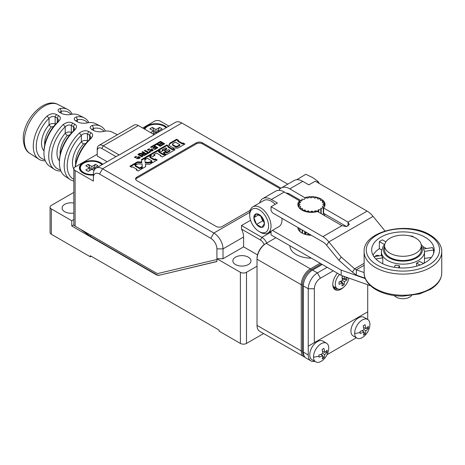 <?xml version="1.0" encoding="UTF-8"?>
<svg xmlns="http://www.w3.org/2000/svg" width="465" height="465" viewBox="0 0 465 465"><rect width="100%" height="100%" fill="white"/><g stroke="black" fill="none" stroke-linecap="round" stroke-linejoin="round"><path stroke-width="0.7" d="M73.848 219.509L71.755 220.712L51.324 208.919L51.324 234.273A4.313 2.488 180 0 1 50.063 232.512L50.063 207.157A4.313 2.488 0 0 0 51.324 208.919M73.848 192.394L51.324 205.396A4.313 2.488 0 0 0 50.063 207.157M73.848 203.048A9.056 5.231 0 0 0 62.089 208.041A9.056 5.231 0 0 0 64.745 211.738A9.056 5.231 0 0 0 73.848 213.028M142.656 128.015L154.397 121.237A4.313 2.488 0 0 1 160.501 121.237L168.905 126.091M257.017 266.224L246.496 272.298A4.313 2.488 0 0 1 240.393 272.298L216.917 258.743L216.917 248.885A8.626 4.981 -120 0 0 210.814 238.318L99.51 174.055A8.626 4.981 -120 0 0 93.407 177.578L93.407 181.1L75.109 170.539A4.313 2.488 0 0 1 73.848 168.778A4.313 2.488 0 0 1 75.109 167.016L97.22 154.252M73.889 224.764L71.755 225.996L71.755 220.712M216.917 258.743L223.014 258.743L223.014 248.885A12.939 7.469 -120 0 0 213.865 233.041L102.556 168.778A12.939 7.469 -120 0 0 96.086 168.132A12.939 7.469 -120 0 0 93.407 174.055L93.407 177.578M257.511 254.89L243.596 246.857L223.014 258.743M235.517 264.556A9.056 5.231 0 0 0 245.386 265.689A9.056 5.231 0 0 0 250.978 260.859A9.056 5.231 0 0 0 248.322 257.157A9.056 5.231 0 0 0 238.452 256.023A9.056 5.231 0 0 0 232.866 260.859A9.056 5.231 0 0 0 235.517 264.556M246.496 272.298L246.496 343.432L263.597 333.556M321.362 263.94L310.992 269.921A0.86 0.5 -120 0 0 310.382 268.869L266.166 243.34L265.556 243.689A12.078 6.969 -60 0 0 257.017 258.482L257.017 259.185A12.939 7.469 -60 0 1 266.166 243.34L275.925 237.702M257.017 325.384L257.017 259.185L301.233 284.714L301.233 350.912L257.017 325.384A12.939 7.469 -60 0 0 259.697 331.307L305.098 357.329M311.364 258.162A21.564 12.45 180 0 1 296.205 254.518A21.564 12.45 180 0 1 289.887 245.764M75.191 166.97A29.347 16.943 -60 0 1 89.594 139.448L90.861 136.931L89.594 135.158L87.461 134.036C85.543 133.077 83.508 133.49 81.363 135.269L79.399 133.037A30.737 17.746 120 0 0 64.205 165.743A30.737 17.746 120 0 0 70.11 179.531L65.263 176.38A30.428 17.571 -60 0 1 59.415 162.727A30.428 17.571 -60 0 1 59.433 161.599A30.428 17.571 -60 0 1 74.388 130.409C77.068 127.637 77.173 125.55 74.714 124.138L72.581 123.016C69.733 121.586 66.611 122.103 63.223 124.562A29.754 17.176 120 0 0 48.738 156.013A29.754 17.176 120 0 0 54.452 169.359A29.754 17.176 120 0 0 60.927 171.015M54.452 169.359L49.604 166.208A29.452 17.002 -60 0 1 43.943 152.997A29.452 17.002 -60 0 1 43.966 151.904A29.452 17.002 -60 0 1 58.212 121.935C60.898 119.121 61.008 117.017 58.549 115.616L56.41 114.489C53.568 113.053 50.447 113.588 47.041 116.093A28.772 16.612 120 0 0 33.265 146.277A28.772 16.612 120 0 0 38.798 159.187A28.772 16.612 120 0 0 45.308 160.774M70.11 179.531A30.737 17.746 120 0 0 73.848 181.03M73.848 169.248A21.233 12.259 -60 0 1 81.363 141.755L81.363 135.269A28.673 16.554 120 0 0 67.658 160.506A28.673 16.554 120 0 0 73.848 179.281M75.626 164.308A19.082 11.015 -60 0 1 83.572 143.923L86.467 143.33M83.572 143.923A2.156 0.634 42.5 0 1 81.363 141.755C83.421 140.343 85.455 140.093 87.461 141L87.827 141.197M87.397 141.656A2.156 1.302 117.7 0 0 87.461 141L87.461 134.036L88.745 131.537C85.897 130.119 82.782 130.619 79.399 133.037M75.365 166.871A31.411 18.135 -60 0 1 90.565 138.89C93.238 136.152 93.343 134.083 90.884 132.665L88.745 131.537M105.479 131.124A30.725 17.74 120 0 0 100.69 126.248A30.725 17.74 120 0 0 92.384 125.405C89.606 126.527 89.483 127.939 92.018 129.636L94.151 130.764C97.121 131.95 100.335 132.165 103.788 131.409A31.422 18.141 -60 0 1 112.443 132.234L117.395 134.757M91.559 129.369L92.018 129.636M100.69 126.248L95.68 123.696A30.428 17.571 120 0 0 87.472 122.859C84.136 123.556 81.02 123.33 78.126 122.173L75.516 120.761M75.993 121.045C73.534 119.395 73.644 118.04 76.33 116.994A29.754 17.176 -60 0 1 84.194 117.848A29.754 17.176 -60 0 1 88.867 122.626M84.194 117.848L79.038 115.221A29.452 17.002 120 0 0 71.325 114.367C67.977 115.035 64.862 114.791 61.967 113.64L59.346 112.228M59.834 112.513C57.375 110.856 57.491 109.519 60.183 108.502A28.772 16.612 -60 0 1 67.559 109.374A28.772 16.612 -60 0 1 72.185 114.221M59.433 161.599L59.497 160.03A28.365 16.38 -60 0 1 73.435 130.956L74.388 130.409M60.171 154.624A18.094 10.445 -60 0 1 67.437 135.443L70.325 134.821M67.437 135.443A2.156 0.599 41.7 0 1 65.199 133.304C67.262 131.868 69.291 131.607 71.302 132.519L71.68 132.717M74.714 124.138L73.435 126.631L73.435 130.956L74.696 128.41L73.435 126.631L71.302 125.504C69.384 124.544 67.349 124.969 65.199 126.782A27.691 15.984 120 0 0 51.894 152.915A27.691 15.984 120 0 0 60.479 169.835M59.462 160.878A20.251 11.689 -60 0 1 65.199 133.304L65.199 126.782L63.223 124.562M71.226 133.211A2.156 1.302 117.7 0 0 71.302 132.519L71.302 125.504L72.581 123.016M43.966 151.904L44.024 150.334A27.389 15.81 -60 0 1 57.271 122.464L58.212 121.935M44.716 144.935A17.112 9.881 -60 0 1 51.313 126.968L54.184 126.317M51.313 126.968A2.156 0.558 40.9 0 1 49.04 124.87C51.098 123.405 53.132 123.126 55.137 124.039L55.533 124.242M58.549 115.616L57.271 118.104L57.271 122.464L58.532 119.883L57.271 118.104L55.137 116.977C53.225 116.006 51.191 116.448 49.04 118.296A26.708 15.421 120 0 0 36.392 143.58A26.708 15.421 120 0 0 44.902 159.646M44.001 150.904A19.263 11.125 -60 0 1 49.04 124.87L49.04 118.296L47.041 116.093M55.05 124.777A2.156 1.302 117.7 0 0 55.137 124.039L55.137 116.977L56.41 114.489M60.183 108.502L61.235 111.251A26.708 15.421 120 0 1 71.005 114.425M60.281 112.751L59.973 112.036L61.235 111.251L61.235 113.257M76.33 116.994L77.399 119.738A27.691 15.984 120 0 1 87.618 122.83M76.458 121.289L76.132 120.557L77.399 119.738L77.399 121.789M104.079 131.345A28.475 16.444 120 0 0 93.558 128.392L92.384 125.405M93.558 130.45L93.558 128.392L92.297 129.224L92.611 129.95M90.565 138.89L89.594 139.448L89.594 135.158L90.884 132.665M314.77 361.317A12.939 7.469 -60 0 1 310.928 360.887L306.046 358.067A12.939 7.469 -60 0 1 303.366 352.145L303.366 285.946A12.939 7.469 -60 0 1 312.515 270.101L322.274 264.463M310.928 360.887A12.939 7.469 -60 0 1 308.249 354.964L308.249 346.158L367.716 311.829L367.716 284.749M327.157 267.282L317.397 272.914A12.939 7.469 120 0 0 308.249 288.765L308.249 346.158L367.716 311.829L367.716 319.449M333.254 270.804L320.443 278.198A8.626 4.981 120 0 0 314.346 288.765L314.346 342.641M343.74 287.114A11.642 6.725 -60 0 1 341.031 289.201A11.642 6.725 -60 0 1 332.795 284.446A11.642 6.725 -60 0 1 337.433 273.217M327.081 354.656L356.324 337.77M326.517 343.199A10.782 6.225 120 0 1 328.749 348A10.782 6.225 -60 0 1 328.412 350.906A17.252 17.252 0 0 1 323.355 359.666A10.782 6.225 -60 0 1 315.735 361.875L312.003 359.724A10.782 6.225 -60 0 1 309.771 354.923A10.782 6.225 -60 0 1 314.427 343.995A10.782 6.225 -60 0 1 322.786 341.048L326.517 343.199A10.782 6.225 120 0 0 318.153 346.146A10.782 6.225 120 0 0 313.503 357.074A17.252 10.108 -0.8 0 0 318.967 356.12A16.973 3.458 -99.4 0 0 318.944 355.045A17.205 10.079 179.2 0 0 322.803 353.54A17.205 9.777 59.3 0 0 322.076 349.5A16.973 3.714 158.2 0 0 323.907 348.413A17.205 9.777 59.3 0 1 324.634 352.453A17.205 10.079 179.2 0 0 327.139 350.168A16.973 13.258 24.5 0 1 327.203 351.22A16.973 13.258 24.5 0 1 327.168 352.261A17.205 10.079 179.2 0 1 324.663 354.545A17.205 9.777 59.3 0 1 324.029 357.806L322.78 356.271M367.681 319.432A10.782 6.225 120 0 1 369.913 324.093A10.782 6.225 -60 0 1 369.582 327.139A17.252 17.252 0 0 1 364.525 335.899A10.782 6.225 -60 0 1 356.905 338.107L353.173 335.957A10.782 6.225 -60 0 1 350.947 331.295A10.782 6.225 -60 0 1 355.539 320.286A10.782 6.225 -60 0 1 363.956 317.281L367.681 319.432A10.782 6.225 120 0 0 359.265 322.437A10.782 6.225 120 0 0 354.673 333.446A17.252 10.271 -1.6 0 0 360.137 332.428A16.973 3.313 -100.1 0 0 360.096 331.359A17.205 10.242 178.4 0 0 363.956 329.795A17.205 9.614 58.5 0 0 363.177 325.791A16.973 3.854 157.5 0 0 365.008 324.669A17.205 9.614 58.5 0 1 365.786 328.674A17.205 10.242 178.4 0 0 368.292 326.331A16.973 13.113 24 0 1 368.367 327.377A16.973 13.113 24 0 1 368.35 328.406A17.205 10.242 178.4 0 1 365.845 330.755A17.205 9.614 58.5 0 1 365.269 333.98L363.985 332.423M315.735 361.875A10.782 6.225 -60 0 1 313.503 357.074M322.483 351.209L324.634 352.453M322.553 351.575L323.315 351.691M325.273 351.982L327.168 352.261M320.763 354.44L322.832 355.638A17.205 10.079 179.2 0 1 318.967 357.137A16.973 3.458 -99.4 0 0 318.967 356.12M322.832 355.638A17.205 9.777 59.3 0 1 322.204 358.893A16.973 13.514 34.7 0 0 324.029 357.806M321.763 355.022L321.164 354.284M322.797 353.47L324.663 354.545M356.905 338.107A10.782 6.225 -60 0 1 354.673 333.446M363.589 327.406L365.786 328.674M363.659 327.744L364.345 327.842M366.484 328.145L368.35 328.406M361.985 330.702L364.014 331.876A17.205 10.242 178.4 0 1 360.154 333.44A16.973 3.313 -100.1 0 0 360.137 332.428M364.014 331.876A17.205 9.614 58.5 0 1 363.438 335.102A16.973 13.654 34.2 0 0 365.269 333.98M363.089 331.342L362.415 330.528M363.944 329.656L365.845 330.755M338.096 289.067A10.782 6.225 -60 0 1 335.027 288.678A10.782 6.225 -60 0 1 332.8 284.086M333.951 287.736A10.782 6.225 120 0 0 335.48 287.696M339.578 274.455A9.701 5.603 -60 0 0 335.271 284.295A9.701 5.603 120 0 0 337.282 288.736A9.701 5.603 120 0 0 344.088 286.8A9.701 5.603 120 0 0 348.849 278.087M342.135 277.942L344.449 279.273A25.837 14.915 0 0 0 346.907 277.402M346.96 277.419A24.68 19.466 24.9 0 1 347 278.564A24.68 19.466 24.9 0 1 346.96 279.756L342.269 279.029M340.06 281.534L342.374 282.865A25.837 14.915 0 0 1 339.061 284.313A24.68 5.214 -98.8 0 0 339.072 283.144A24.68 5.214 -98.8 0 0 339.061 281.918A25.837 14.915 0 0 0 342.374 280.471A25.837 14.915 -120 0 0 341.973 276.878A24.68 5.214 158.8 0 0 343.292 276.129M344.449 279.273A25.837 14.915 -120 0 0 344.164 276.437M341.072 281.098L344.048 284.801A24.68 19.466 35.1 0 1 341.973 285.998A25.837 14.915 -120 0 0 342.374 282.865M342.374 280.471L344.449 281.668A25.837 14.915 0 0 0 346.96 279.756M344.048 284.801A25.837 14.915 -120 0 0 344.449 281.668M51.324 234.273L90.361 256.808L90.361 255.75L219.05 330.051L219.05 331.109L240.393 343.432A4.313 2.488 180 0 0 246.496 343.432M90.361 256.808L91.274 256.279M75.109 170.539L75.109 226.17L155.874 272.804A6.469 3.737 -120 0 0 158.513 273.356L216.917 259.505L216.917 261.562L159.268 275.233A8.626 4.981 60 0 1 155.752 274.495L71.755 225.996M216.917 261.458L159.268 275.233M90.663 235.151L90.663 236.563L156.06 274.315A8.626 4.981 -120 0 0 159.576 275.059M90.663 236.563L80.625 229.355M143.981 128.782A12.509 7.219 180 0 1 147.079 125.817A12.509 7.219 180 0 1 166.772 127.329M154.118 134.635L175.375 122.359A12.939 7.469 60 0 1 181.844 122.998L287.794 184.169M280.941 188.133L202.426 142.807L202.426 143.865A4.313 2.488 0 0 0 196.329 143.865L136.867 178.194A4.313 2.488 0 0 0 135.699 179.426M250.205 210.296L222.253 226.438A4.313 2.488 180 0 1 216.149 226.438L136.867 180.658A4.313 2.488 180 0 1 135.6 178.897A4.313 2.488 180 0 1 136.867 177.136L196.329 142.807A4.313 2.488 180 0 1 202.426 142.807M152.88 162.488L157.211 159.989L155.287 158.879L154.374 159.408L149.98 156.874L150.898 156.345L148.945 155.217L144.644 157.699L146.568 158.809L147.422 158.315L151.84 160.867L150.956 161.378L152.88 162.488M184.901 144.04L177.793 148.137L173.462 148.033L169.591 145.795L168.964 144.696L169.928 143.104L176.636 139.233L178.554 140.337L177.915 140.709L182.367 143.278L182.978 142.929L184.901 144.04M175.02 149.742L173.096 148.631L172.428 149.021L167.975 146.452L168.644 146.062L166.726 144.952L158.274 149.829L161.355 151.607L163.401 150.428L162.273 149.777L165.598 147.858L166.755 148.527L163.825 150.218L165.72 151.311L168.644 149.62L170.016 150.41L166.691 152.328L165.354 151.555L163.308 152.735L166.575 154.618L175.02 149.742M165.871 154.955L163.889 153.88L163.401 154.159L159.007 151.625L159.495 151.346L157.577 150.236L149.649 154.81L152.729 156.589L154.984 155.287L153.822 154.618L156.536 153.049L160.931 155.589L160.379 155.903L162.302 157.013L165.871 154.955M149.649 164.319L152.148 162.878L150.224 161.768L149.219 162.349L145.167 162.221L144.865 159.797L145.865 159.216L143.947 158.106L141.505 159.512L141.779 161.994L137.448 161.855L134.827 163.366L136.78 164.494L137.814 163.895L142.069 164.006L142.209 166.394L141.139 167.011L143.057 168.121L145.685 166.609L145.435 164.151L149.649 164.319M138.059 171.01L142.389 168.51L140.465 167.4L139.552 167.929L135.164 165.395L136.076 164.866L134.153 163.756L129.857 166.238L131.775 167.348L132.63 166.854L137.024 169.388L136.135 169.899L138.059 171.01M138.547 154.037L137.814 154.461L141.994 156.874L142.726 156.449L138.547 154.037L138.425 154.81M141.965 152.067L142.691 151.642L146.87 154.055L144.679 155.322L142.267 155.374L142.023 154.177L138.82 153.88L139.738 153.351L143.272 153.351L143.732 153.084L141.965 152.067M141.761 154.694L142.023 154.177L141.889 155.043M150.561 151.927L149.893 151.538L148.579 152.293L145.074 150.271L144.342 150.695L147.847 152.718L146.539 153.473L147.207 153.863L150.561 151.927M147.969 150.288L147.544 149.393L153.276 149.811L152.572 150.834L149.434 151.096L152.235 149.742L148.643 149.486L148.852 149.986L147.969 150.288M157.879 147.701L153.7 145.289L150.532 147.12L151.201 147.504L153.642 146.097L154.799 146.766L152.607 148.033L153.276 148.422L155.473 147.155L156.478 147.736L154.13 149.091L154.799 149.48L157.879 147.701M156.845 143.511L161.024 145.888L160.291 146.306L156.815 144.301L154.833 145.446L154.159 145.057L156.845 143.511L156.845 144.214L154.769 145.411M164.68 143.772L160.501 141.36L157.333 143.191L158.001 143.58L160.442 142.168L161.599 142.842L159.408 144.109L160.076 144.493L162.273 143.226L163.279 143.807L160.931 145.161L161.599 145.551L164.68 143.772M134.978 157.786L134.571 156.908L140.308 157.327L139.581 158.367L136.443 158.6L139.209 157.234L135.594 156.978L135.832 157.507L134.978 157.786M243.596 246.857L243.596 236.999A12.939 7.469 -120 0 0 241.527 229.117L241.463 225.554L250.583 220.294M266.776 242.986A8.626 4.981 -120 0 0 261.894 237.353L241.463 225.554M264.201 244.596A6.469 3.737 -120 0 0 260.371 239.992L241.527 229.117M99.004 145.371A8.626 4.981 60 0 1 103.317 145.801L119.18 154.955L154.246 134.705L138.39 125.55A8.626 4.981 -120 0 0 134.077 125.126L99.004 145.371A8.626 4.981 60 0 0 97.22 149.323L97.22 156.013L107.153 161.744M93.407 175.061A12.509 7.219 180 0 1 83.037 173.003A12.509 7.219 180 0 1 83.037 162.791A12.509 7.219 180 0 1 102.73 164.302M97.22 151.079A6.469 3.737 60 0 1 101.794 148.44L116 156.641M119.18 154.955L117.238 155.926M75.109 226.17A4.313 2.488 180 0 1 73.848 224.415L73.848 168.778M102.317 164.534A12.177 7.033 0 0 0 101.98 164.232A12.177 7.033 0 0 0 100.475 163.18M83.27 163.192A12.177 7.033 0 0 0 81.788 164.232A12.177 7.033 0 0 0 83.159 173.067M94.325 169.981L94.325 167.894L97.976 165.773L95.528 164.366L91.878 166.487L88.21 164.378L85.775 165.79L89.443 167.9L85.793 170.016L88.24 171.422L91.89 169.306L94.046 170.545M94.325 167.894L95.482 168.557M88.21 164.378L91.268 169.661M89.443 170.725L89.443 167.9M95.528 164.366L92.489 169.649M91.878 169.312L91.878 166.487M280.157 188.738L202.426 143.865M151.84 160.867L151.567 161.733M148.945 155.217L148.945 155.92L145.254 158.054M150.288 156.693L148.945 155.92M149.98 156.874L149.98 157.577L154.374 160.111L154.374 159.408M155.287 158.879L155.287 159.582L154.374 160.111M156.6 160.338L155.287 159.582M169.928 143.104L169.928 143.807L169.016 145.039M176.636 139.233L176.636 139.936L169.928 143.807M177.944 140.692L176.636 139.936M177.915 140.709L177.915 141.412L182.367 143.981L182.367 143.278M182.978 142.929L182.978 143.633L182.367 143.981M184.291 144.388L182.978 143.633M172.794 145.394L172.794 144.691L175.474 146.237L177.06 146.341L179.868 144.725L179.868 145.429L177.06 147.05L175.474 146.94L172.794 145.394L172.608 144.476M177.06 146.341L177.06 147.05M172.794 144.691L172.608 143.772L172.451 144.778M179.868 144.725L175.415 142.151L172.608 143.772M174.41 150.096L173.096 149.335L172.428 149.724L167.975 147.155L167.975 146.452M173.096 148.631L173.096 149.335M165.354 151.555L165.354 152.258L163.918 153.084M166.691 152.328L166.691 153.031L165.354 152.258M170.016 150.41L170.016 151.113L166.691 153.031M166.755 148.527L166.755 149.23L164.436 150.567M162.273 149.777L162.273 150.48L162.791 150.782M166.726 144.952L166.726 145.655L158.885 150.183M168.034 146.411L166.726 145.655M172.428 149.021L172.428 149.724M165.244 155.316L163.889 154.583L163.401 154.862L159.007 152.328L159.007 151.625M163.889 153.88L163.889 154.583M160.931 155.589L160.931 156.223M153.822 154.618L153.822 155.322L154.374 155.641M157.577 150.236L157.577 150.939L150.259 155.165M159.007 151.764L157.577 150.939M163.401 154.159L163.401 154.862M145.435 164.151L145.615 166.644M142.209 166.394L142.209 167.104L141.749 167.365M137.448 161.855L137.448 162.558L135.437 163.721M141.779 161.994L141.779 162.698L137.448 162.558M143.947 158.106L143.947 158.809L141.575 160.175M145.26 159.565L143.947 158.809M144.865 159.797L145.167 162.221M149.219 162.349L149.219 163.052L145.167 162.924M150.224 161.768L150.224 162.471L149.219 163.052M151.538 163.227L150.224 162.471M137.024 169.388L136.745 170.254M134.153 163.756L134.153 164.459L130.467 166.592M135.466 165.215L134.153 164.459M135.164 165.395L135.164 166.098L139.552 168.632L139.552 167.929M140.465 167.4L140.465 168.103L139.552 168.632M141.779 168.859L140.465 168.103M142.116 156.798L138.547 154.74M142.691 151.642L142.575 152.415M146.26 154.409L142.691 152.346M139.738 153.351L139.738 153.996M141.994 153.63L141.994 154.177M143.272 153.351L143.272 154.055L141.994 154.339M143.732 153.084L143.732 153.793L143.272 154.055M145.499 154.81L144.313 155.496L144.313 154.793L145.499 154.107L145.499 154.81M143.092 155.676L142.877 155.095M145.499 154.107L144.4 153.473L142.877 154.392L143.092 154.973L142.877 154.392M144.313 154.793L143.092 154.973L143.092 155.63M149.951 152.276L148.579 152.997L144.952 151.044M149.893 151.538L149.893 152.241M147.847 152.718L147.847 153.421L147.143 153.828M145.074 150.271L145.074 150.974M148.579 152.293L148.579 152.997M153.212 150.154L151.538 148.881M149.399 148.701L147.614 149.753M150.015 150.584L150.015 151.212M152.235 149.742L151.625 151.183M157.269 148.05L153.7 145.993L151.142 147.469M153.7 145.289L153.7 145.993M156.478 147.736L156.478 148.44L154.74 149.439M154.799 146.766L154.799 147.469L153.218 148.387M160.408 146.243L156.845 144.214M164.069 144.127L160.501 142.063L157.943 143.546M160.501 141.36L160.501 142.063M163.279 143.807L163.279 144.51L161.541 145.516M161.599 142.842L161.599 143.546L160.018 144.458M140.244 157.67L138.5 156.368M136.222 156.246L134.641 157.269M137.024 158.088L137.024 158.722M139.209 157.234L139.209 157.937L138.401 158.739M166.36 127.561A12.177 7.033 0 0 0 166.022 127.259A12.177 7.033 0 0 0 164.604 126.259M147.312 126.218A12.177 7.033 0 0 0 145.824 127.259A12.177 7.033 0 0 0 144.353 128.997M159.431 131.56L158.362 130.932L162.053 128.84L159.635 127.416L155.944 129.514L152.317 127.381L149.858 128.782L153.485 130.909L150.555 132.577M152.991 133.984L155.903 132.333L156.996 132.973M158.362 132.182L158.362 130.932M156.548 132.705L159.635 127.416M155.944 132.356L155.944 129.514M155.327 132.659L152.317 127.381M153.485 133.705L153.485 130.909M299.727 231.367L299.727 228.559L299.722 231.361M299.966 208.268L302.512 208.675L302.273 210.11L305.191 210.099L305.72 211.476L308.487 210.941L309.725 212.156L312.067 211.156L313.898 212.092L315.02 210.837L317.833 211.284L318.229 209.895L318.711 209.68L321.141 209.814L320.769 208.372L323.506 207.826L322.355 206.448L324.686 205.513L322.832 204.327L324.57 203.1L322.158 202.229L323.169 200.834L320.385 200.357L320.623 198.921L317.711 198.933L317.182 197.555L314.416 198.09L313.178 196.875L310.829 197.875L309.004 196.939L307.882 198.195L305.069 197.747L304.668 199.136L304.186 199.351L301.756 199.218L302.134 200.659L299.396 201.206L300.541 202.583L298.216 203.519L300.065 204.705L298.327 205.931L300.745 206.803L299.762 208.047L299.966 208.709M299.39 201.24L299.39 203.095L299.396 201.269M298.216 229.175L298.216 227.687M298.216 206.286L298.216 203.519M298.327 229.437L298.327 227.751M298.327 206.547L298.327 205.931M302.273 233.186L302.273 230.03M305.72 234.517L305.72 232.018M309.725 235.185L309.725 234.331M317.833 211.72L317.833 211.284M321.141 213.633L321.141 209.814M324.686 215.679L324.686 213.917M324.686 206.286L324.686 205.513M324.57 205.385L324.57 203.1M323.169 202.664L323.169 200.921M253.867 217.614L256.482 213.824L261.76 216.83L264.434 223.636A7.469 4.313 -120 0 0 261.76 216.83A7.469 4.313 -120 0 0 256.482 213.824A7.469 4.313 -120 0 0 253.867 217.614A7.469 4.313 -120 0 0 256.541 224.421A7.469 4.313 -120 0 0 261.818 227.431A7.469 4.313 -120 0 0 264.434 223.636L261.818 227.431L256.541 224.421L253.867 217.614L258.784 214.778M268.601 226.013A13.369 7.719 -120 0 0 259.121 209.692A13.369 7.719 -120 0 0 249.699 215.167A13.369 7.719 -120 0 0 249.699 215.237A13.369 7.719 -120 0 0 259.15 231.541A13.369 7.719 -120 0 0 268.601 226.013M259.15 231.541L260.371 232.244A15.095 8.713 -120 0 0 267.916 232.994A15.095 8.713 -120 0 0 271.043 226.002A15.095 8.713 -120 0 0 264.422 210.86A15.095 8.713 -120 0 0 252.821 206.849A15.095 8.713 -120 0 0 249.699 213.761A15.095 8.713 -120 0 0 249.699 213.836M271.043 231.186L271.043 234.889L341.182 275.379L341.182 270.101L272.414 230.396L278.82 226.699A15.095 8.713 -120 0 0 278.895 226.653A15.095 8.713 -120 0 0 282.023 219.666A15.095 8.713 60 0 0 281.953 218.294M341.182 270.101L365.31 278.616M297.867 227.484A13.584 7.841 0 0 0 311.312 235.249M286.178 193.091A10.782 6.225 60 0 1 289.8 194.126L301.57 200.927M278.878 190.354A17.252 9.963 60 0 1 281.174 187.994A17.252 9.963 60 0 1 289.8 188.848L304.988 197.817M281.174 187.994L294.136 180.507A17.252 9.963 60 0 1 302.762 181.362L308.859 184.884L315.264 181.187L367.106 211.116A17.252 9.963 60 0 1 373.081 216.376L384.991 230.983M341.182 275.379L370.495 285.725M296.844 179.717L305.825 174.276L312.585 177.531L318.147 181.478L316.956 182.164M318.147 181.478L319.252 183.489M259.627 202.92A17.252 9.963 60 0 1 262.725 198.642A17.252 9.963 60 0 1 271.351 199.497L277.448 203.019L271.043 206.716L322.884 236.644L341.944 225.641L346.396 226.595L349.267 224.49L348.047 222.125L323.611 208.012L323.611 213.296L346.599 226.571M323.611 208.012A13.584 7.841 0 0 0 325.035 204.513A13.584 7.841 0 0 0 304.988 197.619M297.263 179.211L297.879 179.722M322.884 236.644A17.252 9.963 60 0 1 328.865 241.905L341.182 257.017L338.939 260.324L326.622 245.218A10.782 6.225 60 0 0 322.884 241.928L272.414 212.79A15.095 8.713 -120 0 0 271.043 210.686L271.043 206.716M341.944 225.641L317.508 211.534A13.584 7.841 0 0 1 297.867 204.513A13.584 7.841 0 0 1 299.501 200.787L299.501 201.159M262.725 198.642L275.681 191.162A17.252 9.963 60 0 1 284.307 192.016L299.501 200.787M275.204 204.315A15.095 8.713 -120 0 0 271.351 201.258A15.095 8.713 -120 0 0 263.8 200.514L252.821 206.849M364.124 272.56L356.324 269.81L354.656 268.817L341.182 257.017M364.124 263.347L354.656 268.817L352.412 272.124L338.939 260.324M364.124 265.306L356.324 269.81L356.324 275.094L352.412 272.124M356.324 275.094L365.141 278.204M399.464 267.881L399.464 265.748L398.511 267.811M385.874 241.852L382.404 239.847A31.265 18.054 0 0 0 380.829 240.696A31.265 18.054 0 0 0 379.353 241.608L379.353 248.647A31.265 18.054 0 0 0 373.035 255.221M380.829 237.173A31.265 18.054 0 0 0 371.669 249.938A31.265 18.054 0 0 0 390.972 266.619A31.265 18.054 0 0 0 425.045 262.702A31.265 18.054 0 0 0 434.205 249.938A31.265 18.054 0 0 0 414.902 233.261A31.265 18.054 0 0 0 380.829 237.173M384.561 244.613L379.353 241.608M433.624 253.396L433.624 250.001A31.265 18.054 0 0 0 432.508 247.595L424.039 248.909M426.364 248.548A31.265 18.054 0 0 0 422.941 246.63M413.094 236.906L413.094 236.389A31.265 18.054 0 0 0 409.264 235.784M433.624 250.001L424.493 251.414M431.421 257.389L424.499 258.459M384.741 244.439L383.09 246.392L381.37 251.699A21.564 12.45 0 0 0 394.686 263.202A21.564 12.45 0 0 0 418.186 260.505A21.564 12.45 0 0 0 424.499 251.699L424.499 260.505A21.564 12.45 180 0 1 423.946 263.312M419.994 265.067L416.582 263.103A21.564 12.45 180 0 0 418.186 262.266A21.564 12.45 180 0 0 419.633 261.342L423.47 263.556M416.582 263.103L416.582 266.183M382.771 263.736L382.771 257.872A21.564 12.45 180 0 1 381.655 255.465L373.918 256.663M399.464 265.748A21.564 12.45 180 0 1 395.302 265.102L394.285 267.288M384.607 245.712L384.607 249.938A18.327 10.585 0 0 0 395.924 259.714A18.327 10.585 0 0 0 415.896 257.424A18.327 10.585 0 0 0 421.267 249.938L421.267 245.712A18.327 10.585 0 0 0 409.95 235.935A18.327 10.585 0 0 0 389.978 238.231A18.327 10.585 180 0 0 384.607 245.712A18.327 10.585 180 0 0 395.924 255.488A18.327 10.585 180 0 0 415.896 253.198A18.327 10.585 0 0 0 421.267 245.712M413.094 236.389L412.885 236.83M382.771 257.872L375.836 258.941M381.556 249.92L379.353 248.647M375.272 256.453A2.156 1.244 180 0 1 376.679 255.39A2.156 1.244 180 0 1 378.946 255.674A2.156 1.244 180 0 1 379.19 255.843M411.525 295.577A9.486 5.475 180 0 1 409.648 297.123A9.486 5.475 180 0 1 394.349 295.577M260.696 215.946L262.638 220.898L263.969 221.654M256.541 224.421L262.638 220.898M260.865 216.074A6.469 3.737 -120 0 0 261.301 217.498A6.469 3.737 -120 0 0 263.882 221.352M310.992 269.921A12.078 6.969 120 0 0 302.453 284.714L302.453 350.912A0.86 0.5 180 0 1 301.233 350.912A12.939 7.469 120 0 0 303.912 356.835M302.453 350.912A12.078 6.969 120 0 0 304.034 355.713M302.453 284.714A0.86 0.5 180 0 1 301.233 284.714A12.939 7.469 120 0 1 310.382 268.869L320.141 263.231M265.556 243.689L266.166 243.34L265.556 243.689M29.807 153.345C25.918 151.241 23.732 146.458 23.25 139.006C22.68 120.272 44.059 96.726 58.003 104.509A28.208 16.287 120 0 0 36.421 112.6A28.208 16.287 120 0 0 24.383 140.692A28.208 16.287 120 0 0 29.807 153.345L38.798 159.187M308.249 354.964L303.366 352.145M314.346 288.765L308.249 288.765L303.366 285.946M320.443 278.198L317.397 272.914L312.515 270.101M240.393 272.298L240.393 343.432M156.06 274.315L155.752 274.495M210.814 238.318L213.865 233.041L249.775 212.307M181.844 122.998L102.556 168.778L99.51 174.055M243.596 236.999L223.014 248.885L216.917 248.885M271.043 232.07L261.894 237.353L260.371 239.992M138.39 125.55L103.317 145.801L101.794 148.44M101.992 164.726A11.503 6.644 0 0 0 99.998 163.186A11.503 6.644 0 0 0 83.729 163.209A11.503 6.644 0 0 0 83.77 172.602A11.503 6.644 0 0 0 93.407 174.48M196.329 142.807L196.329 143.865M136.867 177.136L136.867 178.194M175.474 146.237L175.474 146.94M166.034 127.753A11.503 6.644 0 0 0 164.128 126.265A11.503 6.644 0 0 0 152.956 124.504A11.503 6.644 0 0 0 144.789 129.247M299.443 201.357L299.443 203.077M298.344 203.653L298.344 205.89M299.931 204.524L299.931 204.885M298.524 206.036L298.524 206.925M298.524 227.862L298.524 229.815M300.495 206.576L300.495 207.157M299.966 228.699L299.966 231.593M302.134 208.43L302.134 210.227M302.134 229.948L302.134 233.116M302.227 230.001L302.227 233.163L302.221 230.001M302.535 210.133L302.535 210.436M302.535 230.181L302.535 233.325M304.685 209.901L304.685 211.319M304.685 231.425L304.685 234.209M305.191 210.099L305.191 211.476M305.191 231.715L305.191 234.366M305.592 231.942L305.592 234.482M305.982 232.169L305.982 234.581M307.9 210.843L307.9 212.087M307.9 233.279L307.9 234.976M308.487 210.941L308.487 212.168M308.487 233.616L308.487 235.058M309.533 234.221L309.533 235.168M309.957 234.465L309.957 235.203M311.463 211.168L311.463 212.36M312.067 211.156L312.067 212.348M315.02 210.837L315.02 212.081M315.596 210.721L315.596 211.988M317.572 211.261L317.572 211.569M317.944 211.145L317.944 211.79M318.229 209.895L318.229 211.953M318.711 209.68L318.711 212.232M320.879 209.843L320.879 213.482M321.175 209.75L321.175 213.65M321.123 208.128L321.123 209.488M323.268 207.896L323.268 214.859M322.582 206.228L322.582 206.751M324.5 205.623L324.5 206.693M324.5 213.813L324.5 215.574M322.954 204.158L322.954 204.501M324.454 203.24L324.454 205.321M323.14 200.985L323.14 202.659M289.8 188.848L302.762 181.362M348.047 226.089L348.047 222.125L367.106 211.116M326.622 245.218L328.865 241.905L373.081 216.376M271.351 199.497L284.307 192.016M375.488 288.672A38.816 22.407 180 0 1 364.124 272.827C363.903 277.349 366.583 284.069 375.935 289.66C383.567 293.932 392.617 296.095 403.085 296.147L419.79 293.868L430.474 289.34C437.757 284.911 441.518 279.407 441.75 272.827A38.816 22.407 180 0 1 417.791 293.531A38.816 22.407 180 0 1 375.488 288.672M384.607 246.258A19.408 11.207 0 0 0 392.623 259.429A19.408 11.207 0 0 0 416.657 257.86A19.408 11.207 0 0 0 421.267 246.258M377.016 264.905A36.659 21.163 0 0 0 428.858 264.905A36.659 21.163 0 0 0 428.858 234.976A36.659 21.163 0 0 0 377.016 234.976A36.659 21.163 0 0 0 377.016 264.905M375.488 267.544A38.816 22.407 0 0 0 417.791 272.403A38.816 22.407 0 0 0 441.75 251.699C441.965 247.136 439.251 240.434 429.933 234.866C407.718 220.834 362.822 231.14 364.124 251.699A38.816 22.407 0 0 0 375.488 267.544M58.003 104.509L67.559 109.374M333.219 286.388L337.282 288.736M117.349 155.862L96.086 168.132M101.98 164.232L100.428 163.145C93.651 160.129 87.437 160.489 81.788 164.232M142.767 155.316L142.767 154.613M148.643 149.486L148.643 150.189M135.594 156.978L135.594 157.681M166.022 127.259L164.564 126.224C157.78 123.149 151.532 123.492 145.824 127.259M321.181 213.656L321.181 209.709M323.181 202.67L323.181 200.874M249.699 215.167L249.699 213.761M278.895 226.653L267.916 232.994M288.719 193.597L287.882 194.079M381.37 251.699L381.37 255.506M424.499 251.699L422.772 246.374L421.133 244.439M364.124 251.699L364.124 272.827M441.75 251.699L441.75 272.827"/></g></svg>
